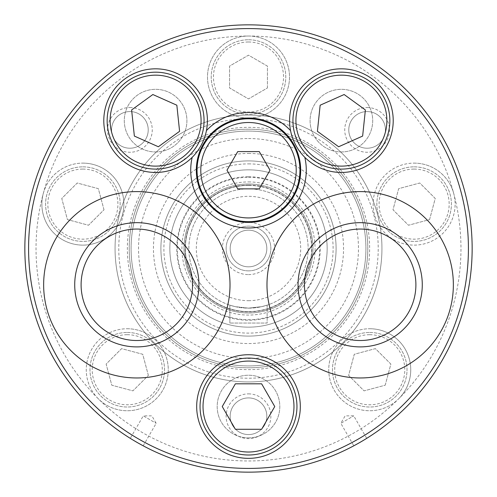 <?xml version="1.0" encoding="UTF-8"?>
<svg xmlns="http://www.w3.org/2000/svg" width="497" height="497" viewBox="0 0 497 497"><rect width="100%" height="100%" fill="white"/><g stroke="black" fill="none" stroke-linecap="round" stroke-linejoin="round"><path stroke-width="0.37" stroke-dasharray="2.48 1.86" d="M248.5 308.14A59.64 59.64 0 0 0 300.151 218.68A59.64 59.64 0 0 0 196.849 218.68A59.64 59.64 0 0 0 248.5 308.14L261.683 306.668L267.137 305.152L261.671 306.668L248.5 308.14A59.64 59.64 0 0 0 300.151 218.68A59.64 59.64 0 0 0 196.849 218.68A59.64 59.64 0 0 0 248.5 308.14L235.317 306.668L229.862 305.152L235.329 306.668L248.5 308.14M248.5 300.685A52.185 52.185 0 0 0 293.696 222.407A52.185 52.185 0 0 0 203.304 222.407A52.185 52.185 0 0 0 248.5 300.685M248.5 274.611A26.111 26.111 0 0 0 271.113 235.448A26.111 26.111 0 0 0 225.887 235.448A26.111 26.111 0 0 0 248.5 274.611M248.5 311.607A63.107 63.107 0 0 0 303.151 216.947A63.107 63.107 0 0 0 193.849 216.947A63.107 63.107 0 0 0 248.5 311.607A63.107 63.107 0 0 0 303.151 216.947A63.107 63.107 0 0 0 193.849 216.947A63.107 63.107 0 0 0 248.5 311.607M267.137 305.152L267.137 323.05L229.862 323.05L267.137 323.05L267.137 305.152M229.862 305.152L229.862 323.05L229.862 305.152M248.5 270.865A22.365 22.365 0 0 0 267.871 237.317A22.365 22.365 0 0 0 229.129 237.317A22.365 22.365 0 0 0 248.5 270.865A22.365 22.365 0 0 0 267.871 237.317A22.365 22.365 0 0 0 229.129 237.317A22.365 22.365 0 0 0 248.5 270.865M248.5 266.827A18.327 18.327 0 0 0 264.373 239.337A18.327 18.327 0 0 0 232.627 239.337A18.327 18.327 0 0 0 248.5 266.827A18.327 18.327 0 0 0 266.827 248.5A18.327 18.327 0 0 0 248.5 230.173A18.327 18.327 0 0 0 230.173 248.5A18.327 18.327 0 0 0 248.5 266.827M341.396 172.453A51.812 51.812 0 0 0 386.268 94.734A51.812 51.812 0 0 0 296.529 94.734A51.812 51.812 0 0 0 341.396 172.453M155.604 172.453A51.812 51.812 0 0 0 200.471 94.734A51.812 51.812 0 0 0 110.732 94.734A51.812 51.812 0 0 0 155.604 172.453M248.5 472.15A223.65 223.65 0 0 0 442.187 136.675A223.65 223.65 0 0 0 54.813 136.675A223.65 223.65 0 0 0 248.5 472.15A223.65 223.65 0 0 0 442.187 136.675A223.65 223.65 0 0 0 54.813 136.675A223.65 223.65 0 0 0 248.5 472.15A223.65 223.65 0 0 0 442.187 136.675A223.65 223.65 0 0 0 54.813 136.675A223.65 223.65 0 0 0 248.5 472.15A223.65 223.65 0 0 0 442.187 136.675A223.65 223.65 0 0 0 54.813 136.675A223.65 223.65 0 0 0 248.5 472.15A223.65 223.65 0 0 0 442.187 136.675A223.65 223.65 0 0 0 54.813 136.675A223.65 223.65 0 0 0 248.5 472.15A223.65 223.65 0 0 0 442.187 136.675A223.65 223.65 0 0 0 54.813 136.675A223.65 223.65 0 0 0 248.5 472.15A223.65 223.65 0 0 0 442.187 136.675A223.65 223.65 0 0 0 54.813 136.675A223.65 223.65 0 0 0 248.5 472.15A223.65 223.65 0 0 0 442.187 136.675A223.65 223.65 0 0 0 54.813 136.675A223.65 223.65 0 0 0 248.5 472.15A223.65 223.65 0 0 0 442.187 136.675A223.65 223.65 0 0 0 54.813 136.675A223.65 223.65 0 0 0 248.5 472.15M248.5 455.003A48.457 48.457 0 0 0 290.465 382.317A48.457 48.457 0 0 0 206.535 382.317A48.457 48.457 0 0 0 248.5 455.003M248.5 437.857A31.311 31.311 0 0 0 275.618 390.891A31.311 31.311 0 0 0 221.382 390.891A31.311 31.311 0 0 0 248.5 437.857A31.311 31.311 0 0 0 275.618 390.891A31.311 31.311 0 0 0 221.382 390.891A31.311 31.311 0 0 0 248.5 437.857M248.5 458.358A51.812 51.812 0 0 0 293.373 380.64A51.812 51.812 0 0 0 203.627 380.64A51.812 51.812 0 0 0 248.5 458.358M341.396 169.098A48.457 48.457 0 0 0 383.361 96.412A48.457 48.457 0 0 0 299.43 96.412A48.457 48.457 0 0 0 341.396 169.098M341.396 151.952A31.311 31.311 0 0 0 368.513 104.985A31.311 31.311 0 0 0 314.278 104.985A31.311 31.311 0 0 0 341.396 151.952A31.311 31.311 0 0 0 368.513 104.985A31.311 31.311 0 0 0 314.278 104.985A31.311 31.311 0 0 0 341.396 151.952M155.604 169.098A48.457 48.457 0 0 0 197.57 96.412A48.457 48.457 0 0 0 113.639 96.412A48.457 48.457 0 0 0 155.604 169.098M155.604 151.952A31.311 31.311 0 0 0 182.722 104.985A31.311 31.311 0 0 0 128.487 104.985A31.311 31.311 0 0 0 155.604 151.952A31.311 31.311 0 0 0 182.722 104.985A31.311 31.311 0 0 0 128.487 104.985A31.311 31.311 0 0 0 155.604 151.952M261.627 383.808L235.373 383.808L222.246 406.546L235.373 429.284L261.627 429.284L274.754 406.546L261.627 383.808M365.382 109.961L344.141 94.529L320.155 105.209L317.409 131.32L338.65 146.752L362.636 136.072L365.382 109.961M176.845 105.209L152.859 94.529L131.618 109.961L134.364 136.072L158.35 146.752L179.591 131.32L176.845 105.209M304.823 157.338A57.776 57.776 0 0 1 248.5 227.999A57.776 57.776 0 0 1 192.177 157.338M206.448 130.605A57.776 57.776 0 0 1 290.552 130.605M248.5 222.407A52.185 52.185 0 0 0 293.696 144.13A52.185 52.185 0 0 0 203.304 144.13A52.185 52.185 0 0 0 248.5 222.407M248.5 221.662A51.439 51.439 0 0 0 293.05 144.503A51.439 51.439 0 0 0 203.95 144.503A51.439 51.439 0 0 0 248.5 221.662M360.17 340.507A55.726 55.726 0 0 0 408.428 256.918A55.726 55.726 0 0 0 311.911 256.918A55.726 55.726 0 0 0 360.17 340.507M360.17 377.968A93.188 93.188 0 0 0 440.87 238.187A93.188 93.188 0 0 0 279.469 238.187A93.188 93.188 0 0 0 360.17 377.968M136.83 340.507A55.726 55.726 0 0 0 185.089 256.918A55.726 55.726 0 0 0 88.572 256.918A55.726 55.726 0 0 0 136.83 340.507M136.83 377.968A93.188 93.188 0 0 0 217.531 238.187A93.188 93.188 0 0 0 56.13 238.187A93.188 93.188 0 0 0 136.83 377.968M259.26 151.585L237.74 151.585L226.98 170.222L237.74 188.86L259.26 188.86L270.02 170.222L259.26 151.585M353.808 445.809L366.718 438.354L353.808 445.809L340.824 423.32L353.734 415.865L340.824 423.32L345.129 415.865L353.734 415.865L366.718 438.354M130.282 438.354L143.192 445.809L130.282 438.354L143.266 415.865L156.176 423.32L143.266 415.865L151.871 415.865L156.176 423.32L143.192 445.809M385.206 385.206L390.866 364.084L375.403 348.627L354.28 354.28L348.627 375.403L364.084 390.866L385.206 385.206L390.866 364.084L375.403 348.627L354.28 354.28L348.627 375.403L364.084 390.866L385.206 385.206M429.582 219.581L435.242 198.465L419.779 183.002L398.662 188.661L393.003 209.784L408.466 225.24L429.582 219.581L435.242 198.465L419.779 183.002L398.662 188.661L393.003 209.784L408.466 225.24L429.582 219.581M267.436 87.969L267.436 66.101L248.5 55.167L229.564 66.101L229.564 87.969L248.5 98.903L267.436 87.969L267.436 66.101L248.5 55.167L229.564 66.101L229.564 87.969L248.5 98.903L267.436 87.969M148.373 375.403L142.72 354.28L121.597 348.627L106.134 364.084L111.794 385.206L132.916 390.866L148.373 375.403L142.72 354.28L121.597 348.627L106.134 364.084L111.794 385.206L132.916 390.866L148.373 375.403M103.997 209.784L98.338 188.661L77.221 183.002L61.758 198.465L67.418 219.581L88.534 225.24L103.997 209.784L98.338 188.661L77.221 183.002L61.758 198.465L67.418 219.581L88.534 225.24L103.997 209.784M248.5 24.85A223.65 223.65 0 0 1 442.187 360.325A223.65 223.65 0 0 1 54.813 360.325A223.65 223.65 0 0 1 248.5 24.85A223.65 223.65 0 0 1 442.187 360.325A223.65 223.65 0 0 1 54.813 360.325A223.65 223.65 0 0 1 248.5 24.85M248.5 115.055A133.445 133.445 0 0 1 364.065 315.222A133.445 133.445 0 0 1 132.935 315.222A133.445 133.445 0 0 1 248.5 115.055A133.445 133.445 0 0 1 364.065 315.222A133.445 133.445 0 0 1 132.935 315.222A133.445 133.445 0 0 1 248.5 115.055A133.445 133.445 0 0 1 364.065 315.222A133.445 133.445 0 0 1 132.935 315.222A133.445 133.445 0 0 1 248.5 115.055M367.109 111.564A18.327 18.327 0 0 1 382.982 139.054A18.327 18.327 0 0 1 351.236 139.054A18.327 18.327 0 0 1 367.109 111.564A18.327 18.327 0 0 1 382.982 139.054A18.327 18.327 0 0 1 351.236 139.054A18.327 18.327 0 0 1 367.109 111.564M248.5 397.911A18.327 18.327 0 0 1 264.373 425.401A18.327 18.327 0 0 1 232.627 425.401A18.327 18.327 0 0 1 248.5 397.911A18.327 18.327 0 0 1 264.373 425.401A18.327 18.327 0 0 1 232.627 425.401A18.327 18.327 0 0 1 248.5 397.911M129.891 111.564A18.327 18.327 0 0 1 145.764 139.054A18.327 18.327 0 0 1 114.018 139.054A18.327 18.327 0 0 1 129.891 111.564A18.327 18.327 0 0 1 145.764 139.054A18.327 18.327 0 0 1 114.018 139.054A18.327 18.327 0 0 1 129.891 111.564M98.263 398.737A212.468 212.468 0 0 1 248.5 36.032A212.468 212.468 0 0 1 398.737 398.737A212.468 212.468 0 0 1 98.263 398.737A41.002 41.002 0 0 1 127.257 328.741A41.002 41.002 0 0 1 165.134 385.436A41.002 41.002 0 0 1 98.263 398.737M248.5 36.032A41.002 41.002 0 0 1 284.011 97.536A41.002 41.002 0 0 1 212.989 97.536A41.002 41.002 0 0 1 248.5 36.032A41.002 41.002 0 0 1 284.011 97.536A41.002 41.002 0 0 1 212.989 97.536A41.002 41.002 0 0 1 248.5 36.032M43.27 193.507A41.002 41.002 0 0 1 123.722 207.696A41.002 41.002 0 0 1 75.755 244.499A41.002 41.002 0 0 1 43.27 193.507M398.737 398.737A41.002 41.002 0 0 0 369.743 328.741A41.002 41.002 0 0 0 331.866 385.436A41.002 41.002 0 0 0 398.737 398.737M453.73 193.507A41.002 41.002 0 0 0 373.278 207.696A41.002 41.002 0 0 0 421.245 244.499A41.002 41.002 0 0 0 453.73 193.507M367.109 107.526A22.365 22.365 0 0 1 386.48 141.073A22.365 22.365 0 0 1 347.738 141.073A22.365 22.365 0 0 1 367.109 107.526M248.5 393.873A22.365 22.365 0 0 1 267.871 427.42A22.365 22.365 0 0 1 229.129 427.42A22.365 22.365 0 0 1 248.5 393.873M129.891 107.526A22.365 22.365 0 0 1 149.262 141.073A22.365 22.365 0 0 1 110.52 141.073A22.365 22.365 0 0 1 129.891 107.526M248.5 131.084A117.416 117.416 0 0 1 350.186 307.208A117.416 117.416 0 0 1 146.814 307.208A117.416 117.416 0 0 1 248.5 131.084A117.416 117.416 0 0 1 350.186 307.208A117.416 117.416 0 0 1 146.814 307.208A117.416 117.416 0 0 1 248.5 131.084M248.5 138.539A109.961 109.961 0 0 1 343.731 303.481A109.961 109.961 0 0 1 153.269 303.481A109.961 109.961 0 0 1 248.5 138.539M248.5 153.449A95.051 95.051 0 0 1 330.816 296.026A95.051 95.051 0 0 1 166.184 296.026A95.051 95.051 0 0 1 248.5 153.449M82.875 166.849A37.275 37.275 0 0 1 115.161 222.762A37.275 37.275 0 0 1 50.595 222.762A37.275 37.275 0 0 1 82.875 166.849A37.275 37.275 0 0 1 115.161 222.762A37.275 37.275 0 0 1 50.595 222.762A37.275 37.275 0 0 1 82.875 166.849M82.875 163.122A41.002 41.002 0 0 1 118.385 224.625A41.002 41.002 0 0 1 47.37 224.625A41.002 41.002 0 0 1 82.875 163.122M127.257 332.468A37.275 37.275 0 0 1 159.537 388.381A37.275 37.275 0 0 1 94.977 388.381A37.275 37.275 0 0 1 127.257 332.468A37.275 37.275 0 0 1 159.537 388.381A37.275 37.275 0 0 1 94.977 388.381A37.275 37.275 0 0 1 127.257 332.468M127.257 328.741A41.002 41.002 0 0 1 162.767 390.244A41.002 41.002 0 0 1 91.746 390.244A41.002 41.002 0 0 1 127.257 328.741M248.5 39.76A37.275 37.275 0 0 1 280.78 95.672A37.275 37.275 0 0 1 216.22 95.672A37.275 37.275 0 0 1 248.5 39.76A37.275 37.275 0 0 1 280.78 95.672A37.275 37.275 0 0 1 216.22 95.672A37.275 37.275 0 0 1 248.5 39.76M369.743 332.468A37.275 37.275 0 0 1 402.023 388.381A37.275 37.275 0 0 1 337.463 388.381A37.275 37.275 0 0 1 369.743 332.468A37.275 37.275 0 0 1 402.023 388.381A37.275 37.275 0 0 1 337.463 388.381A37.275 37.275 0 0 1 369.743 332.468M369.743 328.741A41.002 41.002 0 0 1 405.254 390.244A41.002 41.002 0 0 1 334.232 390.244A41.002 41.002 0 0 1 369.743 328.741M414.125 166.849A37.275 37.275 0 0 1 446.405 222.762A37.275 37.275 0 0 1 381.839 222.762A37.275 37.275 0 0 1 414.125 166.849A37.275 37.275 0 0 1 446.405 222.762A37.275 37.275 0 0 1 381.839 222.762A37.275 37.275 0 0 1 414.125 166.849M414.125 163.122A41.002 41.002 0 0 1 449.63 224.625A41.002 41.002 0 0 1 378.615 224.625A41.002 41.002 0 0 1 414.125 163.122M248.5 129.22A119.28 119.28 0 0 1 351.801 308.14A119.28 119.28 0 0 1 145.199 308.14A119.28 119.28 0 0 1 248.5 129.22A119.28 119.28 0 0 1 351.801 308.14A119.28 119.28 0 0 1 145.199 308.14A119.28 119.28 0 0 1 248.5 129.22M248.5 184.014A64.486 64.486 0 0 1 304.344 280.743A64.486 64.486 0 0 1 192.656 280.743A64.486 64.486 0 0 1 248.5 184.014A64.486 64.486 0 0 1 304.344 280.743A64.486 64.486 0 0 1 192.656 280.743A64.486 64.486 0 0 1 248.5 184.014A64.486 64.486 0 0 1 304.344 280.743A64.486 64.486 0 0 1 192.656 280.743A64.486 64.486 0 0 1 248.5 184.014A64.486 64.486 0 0 1 304.344 280.743A64.486 64.486 0 0 1 192.656 280.743A64.486 64.486 0 0 1 248.5 184.014M248.5 185.132A63.367 63.367 0 0 1 303.375 280.184A63.367 63.367 0 0 1 193.625 280.184A63.367 63.367 0 0 1 248.5 185.132M248.5 176.758A71.742 71.742 0 0 1 310.631 284.371A71.742 71.742 0 0 1 186.369 284.371A71.742 71.742 0 0 1 248.5 176.758M248.5 185.356A63.144 63.144 0 0 1 303.182 280.072A63.144 63.144 0 0 1 193.818 280.072A63.144 63.144 0 0 1 248.5 185.356M248.5 181.927A66.573 66.573 0 0 1 306.152 281.787A66.573 66.573 0 0 1 190.848 281.787A66.573 66.573 0 0 1 248.5 181.927M248.5 177.305A71.195 71.195 0 0 1 310.159 284.098A71.195 71.195 0 0 1 186.841 284.098A71.195 71.195 0 0 1 248.5 177.305M248.5 169.85A78.65 78.65 0 0 1 316.614 287.825A78.65 78.65 0 0 1 180.386 287.825A78.65 78.65 0 0 1 248.5 169.85A78.65 78.65 0 0 1 316.614 287.825A78.65 78.65 0 0 1 180.386 287.825A78.65 78.65 0 0 1 248.5 169.85M248.5 160.904A87.596 87.596 0 0 1 324.361 292.298A87.596 87.596 0 0 1 172.639 292.298A87.596 87.596 0 0 1 248.5 160.904A87.596 87.596 0 0 1 324.361 292.298A87.596 87.596 0 0 1 172.639 292.298A87.596 87.596 0 0 1 248.5 160.904M369.743 334.705A35.038 35.038 0 0 1 400.091 387.262A35.038 35.038 0 0 1 339.401 387.262A35.038 35.038 0 0 1 369.743 334.705M414.125 169.086A35.038 35.038 0 0 1 444.467 221.643A35.038 35.038 0 0 1 383.777 221.643A35.038 35.038 0 0 1 414.125 169.086M248.5 41.996A35.038 35.038 0 0 1 278.842 94.554A35.038 35.038 0 0 1 218.158 94.554A35.038 35.038 0 0 1 248.5 41.996M127.257 334.705A35.038 35.038 0 0 1 157.599 387.262A35.038 35.038 0 0 1 96.909 387.262A35.038 35.038 0 0 1 127.257 334.705M82.875 169.086A35.038 35.038 0 0 1 113.223 221.643A35.038 35.038 0 0 1 52.533 221.643A35.038 35.038 0 0 1 82.875 169.086M248.5 127.356A121.144 121.144 0 0 1 353.41 309.072A121.144 121.144 0 0 1 143.59 309.072A121.144 121.144 0 0 1 248.5 127.356M248.5 118.783A129.717 129.717 0 0 1 360.841 313.358A129.717 129.717 0 0 1 136.159 313.358A129.717 129.717 0 0 1 248.5 118.783M248.5 163.886A84.614 84.614 0 0 1 321.776 290.807A84.614 84.614 0 0 1 175.224 290.807A84.614 84.614 0 0 1 248.5 163.886"/><path stroke-width="0.75" d="M290.552 130.605A51.812 51.812 0 0 0 341.396 172.453A51.812 51.812 0 0 0 393.102 117.298A51.812 51.812 0 0 0 334.729 69.257A51.812 51.812 0 0 0 290.552 130.605A57.776 57.776 0 0 0 206.448 130.605A51.812 51.812 0 0 0 162.27 69.257A51.812 51.812 0 0 0 103.898 117.298A51.812 51.812 0 0 0 192.177 157.338A51.812 51.812 0 0 0 206.448 130.605M248.5 472.15A223.65 223.65 0 0 0 442.187 136.675A223.65 223.65 0 0 0 54.813 136.675A223.65 223.65 0 0 0 248.5 472.15A223.65 223.65 0 0 0 442.187 136.675A223.65 223.65 0 0 0 54.813 136.675A223.65 223.65 0 0 0 248.5 472.15M360.17 191.593A93.188 93.188 0 0 1 453.357 284.781A93.188 93.188 0 0 1 360.17 377.968A93.188 93.188 0 0 1 266.982 284.781A93.188 93.188 0 0 1 360.17 191.593M136.83 377.968A93.188 93.188 0 0 0 217.531 238.187A93.188 93.188 0 0 0 56.13 238.187A93.188 93.188 0 0 0 136.83 377.968M304.823 157.338A57.776 57.776 0 0 1 248.5 227.999A57.776 57.776 0 0 1 192.177 157.338M248.5 458.358A51.812 51.812 0 0 0 293.373 380.64A51.812 51.812 0 0 0 203.627 380.64A51.812 51.812 0 0 0 248.5 458.358M261.627 383.808L235.373 383.808L222.246 406.546L235.373 429.284L261.627 429.284L274.754 406.546L261.627 383.808M248.5 455.003A48.457 48.457 0 0 0 290.465 382.317A48.457 48.457 0 0 0 206.535 382.317A48.457 48.457 0 0 0 248.5 455.003M365.382 109.961L344.141 94.529L320.155 105.209L317.409 131.32L338.65 146.752L362.636 136.072L365.382 109.961M341.396 169.098A48.457 48.457 0 0 0 383.361 96.412A48.457 48.457 0 0 0 299.43 96.412A48.457 48.457 0 0 0 341.396 169.098M176.845 105.209L152.859 94.529L131.618 109.961L134.364 136.072L158.35 146.752L179.591 131.32L176.845 105.209M155.604 169.098A48.457 48.457 0 0 0 197.57 96.412A48.457 48.457 0 0 0 113.639 96.412A48.457 48.457 0 0 0 155.604 169.098M248.5 222.407A52.185 52.185 0 0 0 293.696 144.13A52.185 52.185 0 0 0 203.304 144.13A52.185 52.185 0 0 0 248.5 222.407M248.5 221.662A51.439 51.439 0 0 0 293.05 144.503A51.439 51.439 0 0 0 203.95 144.503A51.439 51.439 0 0 0 248.5 221.662M248.5 217.934A47.712 47.712 0 0 0 289.819 146.367A47.712 47.712 0 0 0 207.181 146.367A47.712 47.712 0 0 0 248.5 217.934M259.26 188.86L237.74 188.86L226.98 170.222L237.74 151.585L259.26 151.585L270.02 170.222L259.26 188.86M360.17 340.507A55.726 55.726 0 0 0 408.428 256.918A55.726 55.726 0 0 0 311.911 256.918A55.726 55.726 0 0 0 360.17 340.507M360.17 346.894A62.106 62.106 0 0 0 413.958 253.731A62.106 62.106 0 0 0 306.382 253.731A62.106 62.106 0 0 0 360.17 346.894M136.83 340.507A55.726 55.726 0 0 0 185.089 256.918A55.726 55.726 0 0 0 88.572 256.918A55.726 55.726 0 0 0 136.83 340.507M136.83 346.894A62.106 62.106 0 0 0 190.618 253.731A62.106 62.106 0 0 0 83.042 253.731A62.106 62.106 0 0 0 136.83 346.894M248.5 468.422A219.922 219.922 0 0 0 438.957 138.539A219.922 219.922 0 0 0 58.043 138.539A219.922 219.922 0 0 0 248.5 468.422M248.5 452.022A45.475 45.475 0 0 0 287.881 383.808A45.475 45.475 0 0 0 209.119 383.808A45.475 45.475 0 0 0 248.5 452.022M341.396 166.116A45.475 45.475 0 0 0 380.783 97.903A45.475 45.475 0 0 0 302.014 97.903A45.475 45.475 0 0 0 341.396 166.116M155.604 166.116A45.475 45.475 0 0 0 194.986 97.903A45.475 45.475 0 0 0 116.217 97.903A45.475 45.475 0 0 0 155.604 166.116"/></g></svg>
